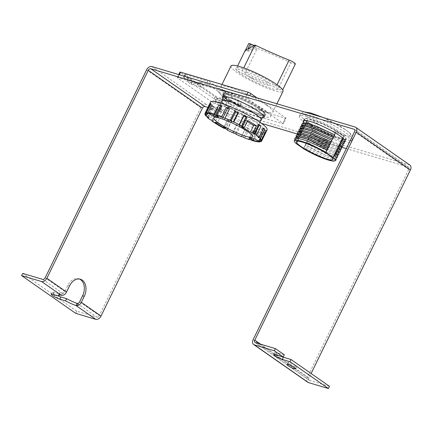<?xml version="1.0" encoding="UTF-8"?>
<svg xmlns="http://www.w3.org/2000/svg" width="432" height="432" viewBox="0 0 432 432"><rect width="100%" height="100%" fill="white"/><g stroke="black" fill="none" stroke-linecap="round" stroke-linejoin="round"><path stroke-width="0.32" stroke-dasharray="2.16 1.62" d="M249.772 111.553L250.236 110.597A23.549 3.796 -154 0 0 265.853 114.237A23.549 3.796 -154 0 0 261.511 109.291L259.664 108A23.549 3.796 -154 0 0 225.061 93.047L224.597 93.998L222.712 93.344L223.706 94.1L224.17 93.15A23.549 3.796 -154 0 0 223.522 93.593A23.549 3.796 -154 0 0 226.789 97.729L226.325 98.685L224.932 98.269L229.235 101.272L230.634 101.687A23.549 3.796 -154 0 0 247.034 110.371L249.772 111.553A23.549 3.796 -154 0 0 265.388 115.193A23.549 3.796 -154 0 0 261.047 110.241L259.2 108.956A23.549 3.796 -154 0 0 224.597 93.998M247.034 110.371L247.498 109.415L250.236 110.597M225.061 93.047L223.177 92.394L224.17 93.15M266.49 105.154A28.917 4.66 -154 0 0 238.675 90.536A28.917 4.66 -154 0 0 220.93 86.659A28.917 4.66 -154 0 0 227.356 93.517A28.917 4.66 -154 0 0 255.172 108.135A28.917 4.66 -154 0 0 272.916 112.012A28.917 4.66 -154 0 0 266.49 105.154M225.121 98.096A28.917 4.66 26 0 1 218.695 91.238A28.917 4.66 26 0 1 236.444 95.121A28.917 4.66 26 0 1 264.254 109.739A28.917 4.66 26 0 1 270.68 116.591A28.917 4.66 26 0 1 252.936 112.714A28.917 4.66 26 0 1 225.121 98.096M215.114 103.653A2.068 0.335 26 0 1 212.485 102.379L177.714 78.133A2.068 0.335 26 0 1 177.255 77.641A2.068 0.335 26 0 1 177.881 77.69L245.452 97.794A2.068 0.335 26 0 1 248.081 99.063L282.852 123.314A2.068 0.335 26 0 1 283.311 123.8A2.068 0.335 26 0 1 282.685 123.757L215.114 103.653L217.814 98.118L285.385 118.222A2.068 0.335 26 0 0 286.011 118.271L283.311 123.8M191.095 84.278L201.998 87.523L197.564 84.434L186.667 81.189L191.095 84.278L192.456 81.491L188.023 78.403L186.667 81.189M230.369 107.303L225.936 104.215L215.039 100.975L219.467 104.063L230.369 107.303L231.725 104.522L239.344 106.785L240.683 104.036L218.111 97.324L216.772 100.073L220.828 101.277L219.467 104.063M223.706 94.1A23.549 3.796 -154 0 0 223.058 94.549A23.549 3.796 -154 0 0 226.325 98.685M212.485 102.379L215.185 96.844L180.414 72.598L177.714 78.133M256.937 97.826L285.552 117.779A2.068 0.335 26 0 1 286.011 118.271M197.564 84.434L198.925 81.648L203.353 84.737L201.998 87.523M203.353 84.737L192.456 81.491M188.023 78.403L183.973 77.198L185.312 74.45L207.884 81.162L206.539 83.911L198.925 81.648M215.039 100.975L216.394 98.188L227.297 101.428L225.936 104.215M227.297 101.428L231.725 104.522M220.828 101.277L216.394 98.188M259.2 108.956L259.664 108M261.047 110.241L261.511 109.291M230.634 101.687L231.098 100.737A23.549 3.796 -154 0 0 247.498 109.415M231.098 100.737L229.7 100.321L229.235 101.272M229.7 100.321L225.396 97.313L224.932 98.269M225.396 97.313L226.789 97.729M215.185 96.844A2.068 0.335 -154 0 0 217.814 98.118M179.955 72.112A2.068 0.335 -154 0 0 180.414 72.598M185.312 74.45A2.068 0.335 -154 0 0 184.685 74.401A2.068 0.335 -154 0 0 185.144 74.893L215.487 96.05A2.068 0.335 -154 0 0 218.111 97.324M240.683 104.036A2.068 0.335 -154 0 0 241.31 104.085A2.068 0.335 -154 0 0 240.851 103.594L210.508 82.436A2.068 0.335 -154 0 0 207.884 81.162M206.539 83.911A2.068 0.335 26 0 1 209.169 85.185L239.512 106.342A2.068 0.335 26 0 1 239.971 106.834A2.068 0.335 26 0 1 239.344 106.785M216.772 100.073A2.068 0.335 26 0 1 214.142 98.798L183.805 77.641A2.068 0.335 26 0 1 183.346 77.15A2.068 0.335 26 0 1 183.973 77.198M252.239 140.524L256.705 131.36A31.504 5.076 26 0 1 256.489 131.296A31.504 5.076 26 0 1 253.924 130.486L249.647 139.25M267.106 129.821A31.504 5.076 26 0 1 257.564 129.098A31.504 5.076 26 0 1 226.093 115.052A31.504 5.076 26 0 1 210.476 102.2M261.025 141.658L265.491 132.5A31.504 5.076 26 0 1 264.535 132.727L260.334 141.345M225.866 106.996A21.692 3.494 -154 0 0 219.294 106.504A21.692 3.494 -154 0 0 230.045 115.349A21.692 3.494 -154 0 0 251.716 125.021A21.692 3.494 -154 0 0 258.287 125.518A21.692 3.494 -154 0 0 247.536 116.672A21.692 3.494 -154 0 0 225.866 106.996M244.782 137.959L249.248 128.801A31.504 5.076 26 0 1 245.921 127.472L241.607 136.318M236.196 134.363L240.667 125.199A31.504 5.076 26 0 1 237.119 123.557L232.648 132.716M227.324 130.081L231.79 120.917A31.504 5.076 26 0 1 228.371 119.113L223.906 128.277M212.339 120.739L216.599 112.001A31.504 5.076 26 0 1 214.396 110.408L209.925 119.572M207.56 116.867L211.766 108.243A31.504 5.076 26 0 1 210.53 106.996L206.059 116.159M205.27 114.07L209.471 105.457A31.504 5.076 26 0 1 209.326 104.684L204.854 113.843M207.992 113.816L212.463 104.652L210.897 103.691M210.632 104.236L211.858 104.798L212.463 104.652M211.858 104.798L207.587 113.562M206.69 114.826L211.156 105.662L209.326 104.684M209.471 105.457L211.248 106.153L211.156 105.662M211.248 106.153L206.782 115.312M207.981 117.067L212.452 107.903L210.53 106.996M211.766 108.243L213.23 108.686L212.452 107.903M213.23 108.686L208.759 117.85M211.75 120.312L216.221 111.154L214.396 110.408M216.599 112.001L217.604 112.153L216.221 111.154M217.604 112.153L213.138 121.316M225.023 128.493L229.495 119.335L228.371 119.113M231.79 120.917L231.644 120.469L229.495 119.335M231.644 120.469L227.178 129.632M233.231 132.629L237.703 123.466L237.119 123.557M240.667 125.199L237.703 123.466M239.933 124.502L235.467 133.666M241.439 136.247L245.921 127.472M249.248 128.801L245.911 127.089M248.006 127.921L243.535 137.084M248.848 138.996L253.314 129.838L253.924 130.486M256.705 131.36L253.314 129.838M255.069 130.388L250.598 139.552M258.503 140.924L262.975 131.765L264.535 132.727M265.491 132.5L263.574 131.62L262.975 131.765M263.574 131.62L259.108 140.783M259.994 139.536L264.281 130.756L265.696 131.512M265.966 130.961L264.19 130.264L264.281 130.756M264.19 130.264L259.718 139.428M258.746 137.198L262.985 128.515L263.412 128.714M263.671 128.174L262.208 127.732L262.985 128.515M262.208 127.732L257.737 136.895M258.838 124.416L257.828 124.265L258.633 124.843M257.828 124.265L253.363 133.423M247.72 120.566L245.036 120.101L247.288 121.457M245.036 120.101L241.688 126.97M225.061 118.492L229.516 108.945M217.652 115.744L222.118 106.58L221.513 105.932M221.319 106.331L222.118 106.58M259.027 141.394L262.375 134.525L258.347 132.089L254.993 138.958M258.347 132.089L252.569 131.08L249.221 137.954M252.569 131.08L256.603 133.515L254.032 138.791M256.603 133.515A31.504 5.076 -154 0 0 262.375 134.525M226.897 120.679L229.581 121.144L220.898 115.9L218.214 115.43A31.504 5.076 -154 0 0 226.897 120.679L223.981 126.657M218.214 115.43L214.866 122.305M229.581 121.144L226.228 128.018M220.898 115.9L217.544 122.769M208.894 113.594L212.242 106.72L216.275 109.156L213.737 114.361M216.275 109.156L222.048 110.165L218.7 117.034M222.048 110.165L218.02 107.73L214.666 114.599M218.02 107.73A31.504 5.076 -154 0 0 212.242 106.72M262.283 117.796A23.236 3.748 26 0 1 229.7 103.901L230.774 101.704A23.236 3.748 -154 0 0 263.353 115.598M263.428 115.598A23.236 3.748 -154 0 0 265.113 115.058A23.236 3.748 -154 0 0 259.945 109.544A23.236 3.748 -154 0 0 237.6 97.799A23.236 3.748 -154 0 0 223.339 94.684A23.236 3.748 -154 0 0 223.949 96.341M344.288 141.847A23.236 3.748 26 0 1 310.759 128.018L311.834 125.82A23.236 3.748 -154 0 0 333.396 136.642A23.236 3.748 -154 0 0 346.167 139.169A23.236 3.748 -154 0 0 341.005 133.661A23.236 3.748 -154 0 0 318.654 121.91A23.236 3.748 -154 0 0 304.393 118.795A23.236 3.748 -154 0 0 307.649 122.899L306.067 122.429L310.252 125.35L311.834 125.82M295.72 365.461A4.855 0.783 -154 0 0 291.049 363.01A4.855 0.783 -154 0 0 288.074 362.356A4.855 0.783 -154 0 0 289.148 363.512A4.855 0.783 -154 0 0 293.819 365.963A4.855 0.783 -154 0 0 296.8 366.617A4.855 0.783 -154 0 0 295.72 365.461M409.903 165.105A4.752 3.267 -55.1 0 0 409.239 164.786L206.037 104.339A4.752 3.267 -55.1 0 0 200.767 107.595L99.338 315.56L79.645 301.828M223.992 96.401A23.236 3.748 -154 0 0 226.589 98.788L225.013 98.318L229.198 101.234L230.774 101.704M307.789 382.277A4.752 3.267 124.9 0 1 307.292 377.422L408.721 169.457A2.273 1.561 -55.1 0 0 408.483 167.135A2.273 1.561 -55.1 0 0 408.17 166.984L346.324 148.586M341.674 147.204L297.497 134.06M261.506 123.358L207.932 107.417M77.074 303.35L96.817 317.12L76.831 311.175L75.757 313.373M96.817 317.12A2.273 1.561 -55.1 0 0 99.338 315.56M260.582 344.185L308.966 377.924L311.116 373.518M308.966 377.924A2.273 1.561 -55.1 0 0 309.204 380.246A2.273 1.561 -55.1 0 0 309.523 380.398L255.366 342.63M329.508 386.343L309.523 380.398M229.7 103.901L228.123 103.437L223.938 100.516L225.515 100.985L226.589 98.788M225.515 100.985A23.236 3.748 26 0 1 222.923 98.599M228.123 103.437L229.198 101.234M223.938 100.516L225.013 98.318M306.067 122.429L304.997 124.632L306.574 125.102L307.649 122.899M306.574 125.102A23.236 3.748 26 0 1 303.442 121.927M310.759 128.018L309.182 127.548L310.252 125.35M309.182 127.548L304.997 124.632M79.564 279.056A12.393 8.78 106.6 0 0 78.743 278.748A12.393 8.78 106.6 0 0 67.824 285.476L64.87 291.53A2.273 1.561 124.9 0 1 63.131 293.08L62.915 295.272M42.655 279.353L62.402 293.123L63.131 293.08M284.272 354.802L276.588 352.512A5.681 0.918 -154 0 0 274.865 352.382A5.681 0.918 -154 0 0 280.924 356.319M61.328 295.321L62.402 293.123A12.393 1.998 -154 0 0 59.573 293.096A12.393 1.998 -154 0 0 59.875 293.949L54.054 292.216A5.681 0.918 -154 0 0 52.331 292.086A5.681 0.918 -154 0 0 58.39 296.028M76.831 311.175L22.675 273.407M59.362 295.002L59.875 293.949M344.849 134.806A28.917 4.66 26 0 1 351.275 141.658A28.917 4.66 26 0 1 333.526 137.781A28.917 4.66 26 0 1 305.716 123.163A28.917 4.66 26 0 1 299.29 116.305A28.917 4.66 26 0 1 317.034 120.182A28.917 4.66 26 0 1 344.849 134.806M340.616 142.409L342.689 145.125L339.32 145.265L331.565 142.69L311.591 132.478L310.813 133.094L310.873 133.942L330.853 144.158L338.607 146.734L341.955 146.632M341.96 139.66C343.537 140.962 344.223 141.869 344.029 142.371L344.164 143.451M301.779 125.339L303.61 128.552L303.539 127.71L304.322 127.089L302.562 123.763M338.98 133.056A20.245 3.262 -154 0 0 319.507 122.823A20.245 3.262 -154 0 0 307.087 120.107A20.245 3.262 -154 0 0 311.585 124.907A20.245 3.262 -154 0 0 331.052 135.14A20.245 3.262 -154 0 0 343.478 137.857A20.245 3.262 -154 0 0 338.98 133.056M335.983 158.863L335.988 158.868C335.853 161.411 317.029 154.051 304.889 146.221L304.112 146.837L304.171 147.685C316.31 155.52 335.14 162.875 335.27 160.331M335.254 153.403L337.306 156.163L333.963 156.26L326.203 153.684L306.229 143.473L305.451 144.088L305.51 144.936L325.49 155.153L333.245 157.729L336.593 157.626M295.078 139.082L296.903 142.295L296.838 141.453L297.621 140.827L295.855 137.506M339.277 145.157L341.329 147.917L337.981 148.014L330.226 145.438L310.252 135.227L309.474 135.842L309.533 136.69L329.508 146.907L337.268 149.483L340.616 149.38M300.44 128.088L302.265 131.301L302.2 130.459L302.983 129.832L301.217 126.511M336.598 150.655L338.645 153.414L335.302 153.511L327.542 150.935L307.568 140.724L306.79 141.34L306.855 142.187L326.83 152.404L334.584 154.98L337.932 154.877M296.417 136.334L298.247 139.547L298.177 138.704L298.96 138.078L297.2 134.757M337.937 147.906L339.989 150.665L336.641 150.763L328.887 148.187L308.907 137.975L308.129 138.591L308.194 139.439L328.169 149.656L335.929 152.231L339.271 152.129M299.095 130.837L300.926 134.05L300.861 133.207L301.639 132.581L299.878 129.26M297.756 133.585L299.587 136.798L299.522 135.956L300.299 135.329L298.539 132.008M335.351 132.921L336.377 130.81A22.723 3.661 -154 0 0 304.857 119.021A22.723 3.661 -154 0 0 306.801 122.008L314.183 127.159A22.723 3.661 -154 0 0 345.703 138.942A22.723 3.661 -154 0 0 343.764 135.956L342.765 138.013M336.377 130.81L343.764 135.956M311.591 132.478L314.183 127.159M343.316 143.84L344.185 142.058M296.368 143.662L306.914 122.045M314.302 127.192L303.755 148.813M306.801 122.008L304.322 127.089M343.651 135.923L342.668 137.932M325.717 152.393L336.263 130.772M341.771 147.004L339.487 146.934L330.723 144.115L320.344 139.325L310.819 133.92L310.252 135.227M340.432 149.753L338.148 149.683L329.384 146.864L319.005 142.074L309.474 136.663L308.907 137.975M339.093 152.501L336.809 152.431L328.045 149.612L317.66 144.823L308.135 139.412L307.568 140.724M337.748 155.25L335.464 155.18L326.705 152.361L316.321 147.571L306.796 142.16L306.229 143.473M336.409 157.999L334.125 157.928L325.361 155.11L314.982 150.32L305.456 144.909L304.889 146.221M335.005 160.763L332.818 160.682L324.059 157.869L313.448 152.971L304.112 147.658L303.658 148.743M301.531 125.852L303.61 128.552L302.983 129.832M294.824 139.595L296.903 142.295L296.255 143.629M296.168 136.847L298.247 139.547L297.621 140.827M297.508 134.098L299.587 136.798L298.96 138.078M298.847 131.35L300.926 134.05L300.299 135.329M300.186 128.601L302.265 131.301L301.639 132.581M277.063 84.785L276.431 86.076L268.531 82.852C260.334 80.071 252.272 76.469 244.339 72.047L242.298 70.853C237.978 68.872 235.921 68.45 236.115 69.595A23.652 3.812 -154 0 0 245.214 76.577A23.652 3.812 -154 0 0 266.906 87.043A23.652 3.812 -154 0 0 278.343 88.781A5.162 0.832 -154 0 0 281.097 89.851A5.162 0.832 -154 0 0 282.658 89.969A5.162 0.832 -154 0 0 282.582 89.678A5.162 0.832 -154 0 0 276.518 86.125A23.652 3.812 -154 0 0 250.565 71.55A23.652 3.812 -154 0 0 236.115 69.595C237.632 70.94 240.467 72.49 244.625 74.25L253.535 78.43L278.251 88.722L290.936 62.716A5.162 0.832 -154 0 0 293.787 63.833A5.162 0.832 -154 0 0 295.348 63.952M253.843 45.376L255.695 46.175L247.606 49.28L245.257 50.857C245.651 51.116 246.677 50.944 248.341 50.35L256.43 47.25L250.997 44.901A2.068 0.335 26 0 1 248.778 43.459M245.786 49.588L245.257 50.857C247.018 51.732 251.008 50.917 257.224 48.411L256.43 47.25M222.07 100.823A21.692 3.494 -154 0 0 232.816 109.669A21.692 3.494 -154 0 0 254.486 119.34A21.692 3.494 -154 0 0 261.058 119.837M257.737 113.017A21.897 3.532 -154 0 0 264.368 113.513A21.897 3.532 -154 0 0 253.514 104.582A21.897 3.532 -154 0 0 231.644 94.819A21.897 3.532 -154 0 0 225.007 94.316A21.897 3.532 -154 0 0 235.861 103.248A21.897 3.532 -154 0 0 257.737 113.017M260.842 120.274A21.897 3.532 26 0 1 254.61 119.426A21.897 3.532 26 0 1 233.966 110.36A21.897 3.532 26 0 1 221.854 101.255M227.459 91.903A28.917 4.66 26 0 1 256.349 104.798A28.917 4.66 26 0 1 270.68 116.591A28.917 4.66 26 0 1 261.922 115.933A28.917 4.66 26 0 1 233.032 103.037A28.917 4.66 26 0 1 218.695 91.238A28.917 4.66 26 0 1 227.459 91.903M231.028 65.956A28.917 4.66 -154 0 0 245.365 77.749A28.917 4.66 -154 0 0 274.255 90.644A28.917 4.66 -154 0 0 283.014 91.309M245.268 50.252L245.257 50.857M255.695 46.175L254.902 45.014M290.936 62.716A103.28 16.648 -154 0 0 257.224 48.411L244.625 74.25M237.584 66.01L236.115 69.595M282.685 123.757L285.385 118.222M285.552 117.779L282.852 123.314M248.081 99.063L249.734 95.683M246.893 94.835L245.452 97.794M177.881 77.69L179.323 74.736M209.169 85.185L210.508 82.436M185.144 74.893L183.805 77.641M214.142 98.798L215.487 96.05M240.851 103.594L239.512 106.342M355.082 127.024L409.239 164.786M206.037 104.339L151.88 66.571M200.767 107.595L146.61 69.827M354.58 129.616L408.17 166.984M64.87 291.53L45.176 277.798M354.564 131.695L408.721 169.457M69.498 285.973L67.824 285.476M253.13 339.66L307.292 377.422M275.513 354.71L276.588 352.512M52.979 294.419L54.054 292.216M306.698 121.149A28.917 4.66 26 0 1 300.272 114.291A28.917 4.66 26 0 1 318.017 118.168A28.917 4.66 26 0 1 345.832 132.786A28.917 4.66 26 0 1 352.258 139.644A28.917 4.66 26 0 1 334.508 135.767A28.917 4.66 26 0 1 306.698 121.149M345.076 129.416C341.275 126.484 325.361 117.482 312.217 113.492C299.5 109.793 304.933 115.673 310.138 119.021C313.934 121.954 329.854 130.955 342.992 134.946C355.709 138.65 350.276 132.764 345.076 129.416M246.488 75.179A14.461 2.333 -154 0 0 249.804 77.377A14.461 2.333 -154 0 0 270 84.996M253.535 78.43A61.97 29.776 121.1 0 1 249.804 77.377M248.341 50.35L250.997 44.901M247.606 49.28L248.314 47.839M268.531 82.852A14.461 2.333 -154 0 0 255.355 75.281A14.461 2.333 -154 0 0 244.339 72.047M242.298 70.853L243.734 67.91M250.268 110.7L249.804 111.65M221.994 84.478L220.93 86.659M262.013 109.334L261.549 110.29M265.853 114.237L265.388 115.193M223.522 93.593L223.058 94.549M223.177 92.394L222.712 93.344M178.756 74.569L177.255 77.641M183.346 77.15L184.685 74.401M239.971 106.834L241.31 104.085M276.934 103.772L272.916 112.012M220.909 103.194L219.294 106.504M259.897 122.207L258.287 125.518M264.038 117.256L265.113 115.058M345.098 141.367L346.167 139.169M286.999 364.559L288.074 362.356M222.264 96.881L223.339 94.684M303.323 120.992L304.393 118.795M255.047 342.479L309.204 380.246M354.326 129.373L408.483 167.135M80.422 279.245L78.743 278.748M273.791 354.58L274.865 352.382M295.726 368.815L296.8 366.617M51.262 294.289L52.331 292.086M58.504 295.294L59.573 293.096M299.29 116.305L300.272 114.291L302.659 112.261L304.436 111.953M323.039 117.488L345.508 129.622C350.962 133.547 351.961 135.211 352.382 136.496L352.258 139.644L351.275 141.658M307.087 120.107L296.541 141.728M345.703 138.942L344.974 140.438M342.846 144.806L342.668 145.168M304.857 119.021L304.133 120.517M302.74 123.368L302.492 123.871M343.478 137.857L332.932 159.478M341.507 147.555L341.329 147.917M301.401 126.117L301.153 126.619M337.484 155.801L337.306 156.163M296.039 137.111L295.79 137.614M340.162 150.304L339.989 150.665M300.056 128.866L299.813 129.368M338.823 153.052L338.645 153.414M297.378 134.363L297.13 134.865M298.717 131.614L298.474 132.116M264.368 113.513L263.38 115.538M225.007 94.316L224.024 96.341"/><path stroke-width="0.65" d="M179.323 74.736L180.581 72.155L248.152 92.259A2.068 0.335 26 0 1 250.781 93.533L256.937 97.826M180.581 72.155A2.068 0.335 -154 0 0 179.955 72.112L178.756 74.569M212.128 121.165L213.138 121.316L211.75 120.312L209.925 119.572A31.504 5.076 26 0 1 207.295 117.401L208.759 117.85L207.981 117.067L206.059 116.159A31.504 5.076 26 0 1 205 114.62L206.782 115.312L206.69 114.826L204.854 113.843A31.504 5.076 26 0 1 204.935 113.562L210.476 102.2A31.504 5.076 26 0 1 220.018 102.919A31.504 5.076 26 0 1 251.489 116.969A31.504 5.076 26 0 1 267.106 129.821L261.565 141.178A31.504 5.076 26 0 1 261.025 141.658L259.108 140.783L258.503 140.924L260.069 141.885A31.504 5.076 26 0 1 252.239 140.524L248.848 138.996L249.453 139.644A31.504 5.076 26 0 1 244.782 137.959L241.439 136.247L241.456 136.636A31.504 5.076 26 0 1 236.196 134.363L235.467 133.666L232.648 132.716A31.504 5.076 26 0 1 227.324 130.081L227.178 129.632L225.023 128.493L223.906 128.277A31.504 5.076 26 0 1 212.128 121.165L212.339 120.739M204.935 113.562A31.504 5.076 26 0 1 205.475 113.081L209.941 103.918A31.504 5.076 26 0 1 210.897 103.691L206.431 112.855A31.504 5.076 26 0 1 214.261 114.215L218.732 105.057A31.504 5.076 26 0 1 218.948 105.122A31.504 5.076 26 0 1 221.513 105.932L217.048 115.096A31.504 5.076 26 0 1 221.719 116.78L226.19 107.617A31.504 5.076 26 0 1 229.516 108.945L225.045 118.103A31.504 5.076 26 0 1 230.305 120.377L234.77 111.218A31.504 5.076 26 0 1 238.318 112.86L233.852 122.024A31.504 5.076 26 0 1 239.177 124.659L243.643 115.501A31.504 5.076 26 0 1 247.061 117.304L242.595 126.463A31.504 5.076 26 0 1 244.366 127.44L247.72 120.566A31.504 5.076 26 0 1 256.403 125.809L253.055 132.683A31.504 5.076 26 0 1 254.372 133.574L258.838 124.416A31.504 5.076 26 0 1 261.041 126.009L256.576 135.167A31.504 5.076 26 0 1 259.205 137.338L263.671 128.174A31.504 5.076 26 0 1 264.908 129.422L260.442 138.58A31.504 5.076 26 0 1 261.495 140.125L265.966 130.961A31.504 5.076 26 0 1 266.112 131.733L261.646 140.897A31.504 5.076 26 0 1 261.565 141.178M260.334 141.345L260.069 141.885M246.175 136.382A21.692 3.494 26 0 1 224.505 126.711A21.692 3.494 26 0 1 213.754 117.86A21.692 3.494 26 0 1 220.325 118.357A21.692 3.494 26 0 1 241.996 128.029A21.692 3.494 26 0 1 252.742 136.879A21.692 3.494 26 0 1 246.175 136.382A21.692 3.494 26 0 1 224.505 126.711A21.692 3.494 26 0 1 213.754 117.86A21.692 3.494 26 0 1 220.325 118.357A21.692 3.494 26 0 1 241.996 128.029A21.692 3.494 26 0 1 252.742 136.879A21.692 3.494 26 0 1 246.175 136.382M249.647 139.25L249.453 139.644M241.607 136.318L241.456 136.636M207.295 117.401L207.56 116.867M205 114.62L205.27 114.07M249.221 137.954L254.993 138.958L259.027 141.394A31.504 5.076 26 0 1 253.249 140.389L249.221 137.954M226.228 128.018L223.549 127.548A31.504 5.076 26 0 1 214.866 122.305L217.544 122.769L226.228 128.018M218.7 117.034L212.922 116.03L208.894 113.594A31.504 5.076 26 0 1 214.666 114.599L218.7 117.034M253.055 132.683L250.371 132.214L241.688 126.97L244.366 127.44M242.595 126.463L241.477 126.247L239.323 125.107L239.177 124.659M233.852 122.024L231.034 121.073L230.305 120.377M225.045 118.103L225.061 118.492L221.719 116.78M217.048 115.096L217.652 115.744L215.897 115.193L214.261 114.215M206.431 112.855L207.992 113.816L207.392 113.956L205.475 113.081M261.646 140.897L259.81 139.914L259.718 139.428L261.495 140.125M260.442 138.58L257.737 136.895L259.205 137.338M256.576 135.167L254.75 134.428L253.363 133.423L254.372 133.574M209.941 103.918L210.632 104.236M207.587 113.562L207.392 113.956M265.696 131.512L266.112 131.733M259.81 139.914L259.994 139.536M263.412 128.714L264.908 129.422M258.514 137.673L258.746 137.198M254.75 134.428L259.216 125.264L261.041 126.009M258.633 124.843L259.216 125.264M250.371 132.214L253.724 125.345L256.403 125.809M247.288 121.457L253.724 125.345M241.477 126.247L245.943 117.083L247.061 117.304M243.643 115.501L243.794 115.949L245.943 117.083M243.794 115.949L239.323 125.107M233.269 122.11L237.735 112.952L238.318 112.86M234.77 111.218L237.735 112.952M235.505 111.915L231.034 121.073M226.19 107.617L229.36 109.264M227.432 108.497L222.966 117.655M218.732 105.057L221.319 106.331M220.369 106.029L215.897 115.193M254.032 138.791L253.249 140.389M223.981 126.657L223.549 127.548M213.737 114.361L212.922 116.03M222.923 98.599A23.236 3.748 26 0 1 222.264 96.881A23.236 3.748 26 0 1 236.525 99.997A23.236 3.748 26 0 1 258.876 111.748A23.236 3.748 26 0 1 264.038 117.256A23.236 3.748 26 0 1 262.283 117.796M303.442 121.927A23.236 3.748 26 0 1 303.323 120.992A23.236 3.748 26 0 1 317.585 124.114A23.236 3.748 26 0 1 339.93 135.859A23.236 3.748 26 0 1 345.098 141.367A23.236 3.748 26 0 1 344.288 141.847M58.39 296.028A5.681 0.918 -154 0 0 60.826 296.941L66.647 298.669L65.572 300.872L59.751 299.138A5.681 0.918 26 0 1 54.076 296.606A5.681 0.918 26 0 1 51.262 294.289A5.681 0.918 26 0 1 52.979 294.419L58.806 296.147A12.393 1.998 26 0 1 58.504 295.294A12.393 1.998 26 0 1 61.328 295.321L62.915 295.272A4.752 3.267 -55.1 0 0 66.55 292.027L69.498 285.973A12.393 8.78 -73.4 0 1 80.422 279.245A12.393 8.78 -73.4 0 1 82.247 280.13A12.393 8.78 -73.4 0 1 84.272 296.276L81.319 302.33A4.752 3.267 124.9 0 1 77.684 305.575L77.906 303.383A2.273 1.561 -55.1 0 0 79.645 301.828L82.593 295.774A12.393 8.78 106.6 0 0 80.573 279.634A12.393 8.78 106.6 0 0 79.564 279.056M288.079 365.71A4.855 0.783 26 0 1 286.999 364.559A4.855 0.783 26 0 1 289.98 365.207A4.855 0.783 26 0 1 294.646 367.664A4.855 0.783 26 0 1 295.726 368.815A4.855 0.783 26 0 1 292.745 368.161A4.855 0.783 26 0 1 288.079 365.71M66.55 292.027L46.856 278.294A4.752 3.267 124.9 0 1 41.585 281.551L21.6 275.605L22.675 273.407L42.655 279.353A2.273 1.561 124.9 0 0 45.176 277.798L146.61 69.827A4.752 3.267 124.9 0 1 151.88 66.571L355.082 127.024A4.752 3.267 124.9 0 1 355.747 127.337A4.752 3.267 124.9 0 1 356.243 132.192L254.81 340.157L260.582 344.185M311.116 373.518L410.4 169.96A4.752 3.267 -55.1 0 0 409.903 165.105L355.747 127.337M46.856 278.294L148.289 70.33A2.273 1.561 124.9 0 1 150.806 68.769L354.008 129.222A2.273 1.561 124.9 0 1 354.326 129.373A2.273 1.561 124.9 0 1 354.564 131.695L253.13 339.66A4.752 3.267 -55.1 0 0 253.627 344.515A4.752 3.267 -55.1 0 0 254.291 344.828L274.277 350.773L283.198 356.999L284.272 354.802L275.346 348.575L274.277 350.773M254.81 340.157A2.273 1.561 124.9 0 0 255.047 342.479A2.273 1.561 124.9 0 0 255.366 342.63L275.346 348.575M346.324 148.586L341.674 147.204M297.497 134.06L261.506 123.358M207.932 107.417L204.968 106.537A2.273 1.561 -55.1 0 0 202.446 108.092L101.012 316.062L81.319 302.33M77.684 305.575L76 305.548L95.742 319.318A4.752 3.267 -55.1 0 0 101.012 316.062M95.742 319.318L75.757 313.373L21.6 275.605M280.924 356.319A5.681 0.918 -154 0 0 283.354 357.232L291.044 359.521L329.508 386.343L328.433 388.541L308.448 382.595A4.752 3.267 124.9 0 1 307.789 382.277L253.627 344.515M77.906 303.383L77.074 303.35A12.393 1.998 -154 0 1 66.647 298.669M65.572 300.872A12.393 1.998 26 0 0 76 305.548L77.074 303.35M291.044 359.521L289.969 361.719L282.285 359.435A5.681 0.918 26 0 1 276.61 356.897A5.681 0.918 26 0 1 273.791 354.58A5.681 0.918 26 0 1 275.513 354.71L283.198 356.999M289.969 361.719L328.433 388.541M58.806 296.147L59.362 295.002M341.507 147.555L341.971 146.588L339.903 143.878L340.67 143.284L340.686 142.447C344.282 145.508 342.576 145.292 342.835 146.167L341.771 147.004M341.242 141.129L342.009 140.535L342.025 139.698C345.638 142.781 343.91 142.538 344.18 143.424L343.316 143.84C343.51 143.338 342.824 142.43 341.242 141.129L340.616 142.409M302.562 123.763L306.261 123.347L314.037 125.447L334.454 134.752L335.351 132.921M333.115 137.495L334.508 135.616L334.498 134.773L316.958 126.511C312.595 124.832 309.031 123.773 306.272 123.325L303.237 123.233L301.601 124.357L301.531 125.852M328.433 154.678A20.245 3.262 -154 0 0 308.966 144.445A20.245 3.262 -154 0 0 296.541 141.728A20.245 3.262 -154 0 0 301.039 146.529A20.245 3.262 -154 0 0 320.506 156.762A20.245 3.262 -154 0 0 332.932 159.478A20.245 3.262 -154 0 0 328.433 154.678M336.118 159.943L335.983 158.863L335.27 160.331L336.085 160.007L335.005 160.763M335.988 158.868L336.609 157.583L334.541 154.872L335.308 154.273L335.324 153.441C338.92 156.503 337.214 156.287 337.478 157.162L336.409 157.999M295.855 137.506L299.554 137.09L307.336 139.185L327.796 148.516L310.257 140.249C305.888 138.575 302.33 137.511 299.57 137.068L296.536 136.976L294.899 138.1L294.824 139.595M297.2 134.757L300.899 134.341L308.675 136.436L329.092 145.746L329.146 146.61L327.753 148.489L327.807 149.359L327.04 149.963L306.617 140.654L298.642 138.526L295.078 139.082L294.316 140.643A22.723 3.661 26 0 1 325.836 152.431L333.104 157.545L342.668 137.932M340.162 150.304L340.632 149.337L338.564 146.626L339.331 146.032L339.347 145.195C342.943 148.257 341.231 148.041 341.496 148.916L340.432 149.753M301.217 126.511L304.916 126.095L312.698 128.191L333.158 137.522L315.619 129.26C311.251 127.58 307.692 126.517 304.927 126.074C302.497 125.577 300.942 125.923 300.262 127.105L300.186 128.601M333.115 137.5L333.169 138.364L332.397 138.969L311.98 129.659L304.004 127.532L300.44 128.088L300.056 128.866M337.484 155.801L337.954 154.834L335.88 152.123L336.647 151.529L336.663 150.692C340.265 153.754 338.553 153.538 338.818 154.413L337.748 155.25M298.539 132.008L302.238 131.593L310.014 133.688L330.431 142.997L330.491 143.861L329.719 144.466L329.135 145.768L311.596 137.5C307.233 135.826 303.669 134.762 300.91 134.32L297.875 134.228L296.239 135.351L296.168 136.847M338.823 153.052L339.293 152.086L337.219 149.375L337.986 148.781L338.008 147.944C341.604 151.006 339.892 150.79 340.157 151.664L339.093 152.501M299.878 129.26L303.577 128.844L311.359 130.939L331.814 140.27L314.275 132.008C309.911 130.329 306.347 129.265 303.588 128.822C301.158 128.326 299.603 128.671 298.917 129.854L298.847 131.35M332.397 138.969L331.776 140.243L331.83 141.113L331.058 141.718L310.64 132.408L302.665 130.28L299.095 130.837L298.717 131.614M331.058 141.718L330.475 143.019L312.935 134.752C308.572 133.078 305.008 132.014 302.249 131.571C299.819 131.074 298.258 131.42 297.578 132.602L297.508 134.098M342.765 138.013L341.96 139.66M343.31 143.851L342.846 144.806M334.541 154.872L333.218 157.577A22.723 3.661 26 0 1 335.156 160.564A22.723 3.661 26 0 1 303.637 148.781L296.255 143.629A22.723 3.661 26 0 1 294.316 140.643M335.88 152.123L335.254 153.403M337.219 149.375L336.598 150.655M338.564 146.626L337.937 147.906M339.903 143.878L339.277 145.157M325.836 152.431L327.04 149.963M333.742 136.22L313.324 126.911L305.348 124.783L301.779 125.339L301.401 126.117M328.379 147.215L307.962 137.905L299.986 135.778L296.417 136.334L296.039 137.111M329.719 144.466L309.301 135.157L301.325 133.029L297.756 133.585L297.378 134.363M245.786 49.588L248.778 43.459A2.068 0.335 26 0 1 249.404 43.508A2.068 0.335 26 0 1 250.263 43.832L253.843 45.376M259.897 122.207L261.058 119.837A21.692 3.494 -154 0 0 250.306 110.992A21.692 3.494 -154 0 0 228.636 101.32A21.692 3.494 -154 0 0 222.07 100.823L220.909 103.194M221.854 101.255A21.897 3.532 26 0 1 221.881 100.732A21.897 3.532 26 0 1 228.512 101.234A21.897 3.532 26 0 1 250.387 110.997A21.897 3.532 26 0 1 261.241 119.929A21.897 3.532 26 0 1 260.842 120.274M276.934 103.772L283.014 91.309A28.917 4.66 -154 0 0 282.582 89.678A28.917 4.66 -154 0 0 239.787 66.614A28.917 4.66 -154 0 0 231.028 65.956L221.994 84.478M243.734 67.91L254.902 45.014L245.268 50.252L237.584 66.01M254.902 45.014A103.28 16.648 -154 0 0 289.121 60.07L277.063 84.785M282.706 89.872L295.348 63.952A5.162 0.832 -154 0 0 289.121 60.07M249.734 95.683L250.781 93.533M248.152 92.259L246.893 94.835M84.272 296.276L82.593 295.774M356.243 132.192L410.4 169.96M354.008 129.222L354.58 129.616M204.968 106.537L150.806 68.769M202.446 108.092L148.289 70.33M308.448 382.595L254.291 344.828M283.354 357.232L282.285 359.435M41.585 281.551L61.328 295.321M59.751 299.138L60.826 296.941M248.314 47.839L250.263 43.832M304.436 111.953L310.759 112.979L323.039 117.488M344.974 140.438L344.185 142.058M304.133 120.517L302.74 123.368M263.38 115.538L261.241 119.929M224.024 96.341L221.881 100.732"/></g></svg>
